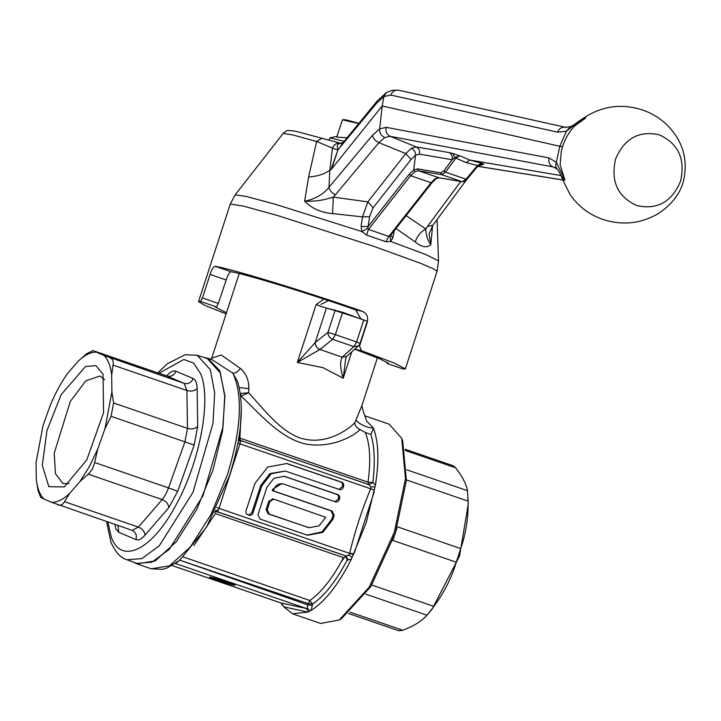 <?xml version="1.0" encoding="UTF-8"?>
<svg xmlns="http://www.w3.org/2000/svg" width="721" height="721" viewBox="0 0 721 721"><rect width="100%" height="100%" fill="white"/><g stroke="black" fill="none" stroke-linecap="round" stroke-linejoin="round"><path stroke-width="1.08" d="M329.037 140.289L329.921 137.846L344.151 141.343M347.089 137.765L336.77 137.143L342.403 119.812L344.719 119.731M358.697 123.588L342.403 119.812M358.806 123.462L354.2 122.092C346.891 119.992 343.674 119.307 344.566 120.019M321.908 138.252L316.627 141.469L292.555 134.872L283.191 133.412L235.172 194.832L246.447 196.491L275.557 204.349L361.888 231.558L361.086 226.574L362.492 216.877L332.606 213.578C321.323 212.731 312.004 208.603 304.632 201.204L308.588 177.069L316.627 141.469L332.453 148.084L329.839 170.255C323.999 173.905 320.457 175.798 308.588 177.069M329.839 170.255L329.001 187.271C323.35 194.364 315.23 199.005 304.632 201.204C317.573 201.375 322.837 200.204 333.273 197.112L332.606 213.578M384.762 137.576L390.106 136.323L416.233 146.931L411.385 148.319C414.314 149.851 415.684 152.167 415.503 155.294L411.042 159.512L373.09 207.801L367.863 201.88L405.806 153.591L378.895 142.659L384.762 137.576C380.994 135.485 379.291 132.601 379.661 128.915L372.46 135.26L329.001 187.271C329.668 190.497 331.822 192.994 335.445 194.742L333.273 197.112L367.863 201.88L362.492 216.877L369.54 216.715L368.179 226.439L361.086 226.574M419.451 154.141C420.1 150.806 419.027 148.409 416.233 146.931L448.949 152.519C451.743 153.988 452.815 156.394 452.166 159.729L419.451 154.141L415.503 155.294L413.692 169.967L409.222 174.194L368.179 226.439L367.656 228.332L361.888 231.558L366.556 235.073L368.422 229.395L410.6 175.699L414.8 171.733L413.692 169.967L417.567 168.876L440.756 172.833L444.064 170.643L445.461 172.139L441.631 174.662L462.053 181.683L438.855 177.726L435.114 178.718L431.023 182.719L388.844 236.416L385.933 241.742L366.556 235.073M394.261 230.756L392.909 237.524L390.764 241.49L425.741 254.513L438.521 260.903L437.07 219.572M432.591 225.619L430.834 244.59C426.958 248.141 421.785 247.276 415.296 242.013L395.991 228.557M331.038 169.561L337.888 149.941L331.606 169.02L329.966 170.174M341.168 143.452C337.212 142.515 334.31 144.065 332.453 148.084L337.888 149.941L376.641 103.184L383.851 96.56L382.202 105.969L331.606 169.02M340.582 143.281L343.25 142.443L339.267 148.301M386.186 127.338L549.023 157.908C548.212 162.081 549.519 165.073 552.953 166.902L390.106 136.323C386.672 134.503 385.365 131.501 386.186 127.338L379.661 128.915L382.202 105.969L559.784 146.282L566.427 131.258L557.513 132.15C559.262 128.284 562.038 126.698 565.859 127.401M373.09 207.801L369.54 216.715M372.46 135.26C373.172 138.468 375.317 140.928 378.895 142.659L335.445 194.742M367.656 228.332L368.422 229.395L388.844 236.416L390.07 236.037L432.131 182.557L436.142 178.61L435.114 178.718M226.484 312.716L215.498 307.173L216.516 306.948L218.337 303.442L202.43 297.971L210.072 274.458C211.812 269.239 213.506 266.518 215.173 266.274C231.684 269.059 300.891 290.067 354.191 308.48L362.546 311.373C366.926 313.455 368.476 317.177 367.196 322.53L359.554 346.044L358.508 345.819M226.106 313.878L205.422 305.659L198.545 301.666L200.501 301.45L202.43 297.971M390.07 236.037L390.764 241.49L385.933 241.742M390.593 235.434L392.909 237.524M406.139 215.642L425.805 228.927C420.487 232.027 416.99 236.389 415.296 242.013M466.793 179.475L432.834 225.285L427.499 226.394L425.805 228.927C425.94 234.965 427.616 240.192 430.834 244.59L429.085 233.784M549.023 157.908L556.369 162.297L559.784 146.282L562.804 146.57M411.385 148.319L405.806 153.591L411.042 159.512M362.546 311.373L355.723 309.886L347.396 307.002C302.487 291.482 244.158 273.809 231.135 271.763C229.575 272.033 227.926 274.773 226.169 279.991L210.072 274.458M218.337 303.442L226.169 279.991M235.172 194.832L230.251 204.079L243.094 206.026L277.279 215.435L374.316 246.519L420.352 263.219L432.997 268.582L437.07 271.276L405.364 368.864L394.045 362.978L361.401 350.676L359.554 346.044M405.364 368.864L403.363 369.08L387.366 363.573L387.312 362.321M427.499 226.394L460.791 181.485M557.513 132.15L390.8 95.073L383.851 96.56L386.429 92.576L392.287 90.269L398.794 90.233L565.516 127.311L570.338 126.653L566.427 131.258C573.105 125.535 579.54 121.101 585.713 117.956L581.234 119.65L583.478 118.172L585.713 117.956L574.457 126.166M560.127 164.658L564.858 180.151L563.038 180.385L561.28 176.194L564.858 180.151L556.369 162.297C555.26 165.37 555.81 167.921 558.009 169.94M561.28 176.185C560.812 175.266 558.162 169.516 557.405 169.381L555.413 167.732L552.953 166.902L556.369 168.399M452.941 153.546L459.493 155.718L454.708 157.593L452.941 153.546L448.949 152.519M476.121 167.957L481.385 163.243L477.266 165.704L466.045 179.214L445.461 172.139L455.735 158.296L459.493 155.718L469.984 160.062L560.974 175.582M355.723 309.886L360.779 318.718M354.705 349.243L379.769 358.779L388.412 363.357L387.366 363.573M338.095 149.508L337.924 149.319C336.545 145.345 337.608 143.38 341.114 143.416M444.064 170.643L452.166 159.729L454.708 157.593L466.054 162.567L469.984 160.062L481.385 163.243L483.863 164.172L482.367 164.091M583.433 118.208L583.469 118.172C601.936 105.933 621.646 103.22 642.609 110.025C656.66 114.909 667.826 123.588 676.118 136.062C684.229 148.652 686.906 162.558 684.139 177.781C681.76 191.308 673.45 203.07 659.201 213.055C641.302 223.717 622.493 225.817 602.783 219.373C589.183 214.642 578.251 206.332 569.996 194.427L563.038 180.385M560.127 164.559L561.262 151.572C563.462 141.767 567.896 133.259 574.556 126.058L574.43 126.202M477.455 165.758L481.952 164M482.313 164.046L482.655 164.1C482.097 164.92 484.106 162.108 477.798 166.227L483.863 164.172M414.8 171.733L418.441 170.706L417.567 168.876M478.221 165.677L466.054 162.567M467.271 178.619L462.251 181.737L439.062 177.781L418.441 170.706L441.631 174.662L440.756 172.833M239.219 273.547L211.713 358.193L221.221 354.966L240.363 368.431C245.987 373.271 248.844 380.003 248.925 388.637L248.592 392.756C262.868 407.915 279.27 430.554 300.089 438.007C325.387 445.911 347.261 430.347 354.804 422.767L361.807 405.833L377.416 357.805M351.776 351.866L343.214 378.219L345.765 358.247L346.675 356.444L342.178 357.165C339.87 361.87 340.213 368.882 343.214 378.219L322.954 367.647L297.34 362.447L319.872 349.541C316.825 348.108 315.266 345.783 315.185 342.574L297.34 362.447L316.149 304.559L323.873 299.08M362.798 409.898L366.701 421.172L373.163 427.67C368.846 429.184 354.714 421.857 356.21 419.18M373.163 427.67L373.442 428.292C378.597 441.829 379.255 460.782 375.416 485.152L366.187 522.725L351.397 559.081C338.491 584.533 325.063 601.629 311.102 610.363L307.867 612.093L292.537 613.787L283.768 606.848L281.623 603.306M365.538 416.062L389.16 424.182L401.714 438.368L405.49 478.699L394.297 532.386L369.251 587.083L339.267 619.988L320.638 623.449L292.537 613.787M401.714 438.368L402.688 440.873L406.383 480.339L395.423 532.882L370.918 586.407L341.565 618.618L339.267 619.988M396.938 528.078L393.179 539.506M405.094 449.228L453.103 465.739L455.6 467.785C462.269 476.329 466.226 483.962 467.46 490.677L468.118 501.14C468.38 517.849 465.91 533.666 460.701 548.582L456.276 562.218C451.571 577.845 444.118 592.572 433.925 606.397L426.994 615.22C421.677 621.16 413.611 626.179 402.805 630.271L398.812 630.767L348.613 613.508M428.499 613.463L432.303 608.857L459.529 556.071L468.226 504.367L468.073 498.562M345.665 555.864L341.294 561.686M374.253 491.695L354.353 552.926M373.442 428.292L370.891 434.484C374.569 446.434 375.217 462.431 372.829 482.475L375.416 485.152M307.867 612.093L283.768 606.848M351.397 559.081L347.225 560.001C336.094 581.135 324.549 595.825 312.599 604.072L311.102 610.363M353.804 554.052L349.748 553.088C354.948 531.197 361.924 509.756 370.666 488.775L374.505 490.127M375.082 486.81L371.045 486.954L368.954 484.647L372.829 482.475L367.98 482.151C370.954 460.755 370.053 444.19 365.295 432.465L370.891 434.484M365.295 432.465L360.067 429.563C356.616 427.941 354.867 425.678 354.804 422.767M282.326 604L282.398 604.784M283.416 606.361L280.992 602.981L306.335 608.488L308.588 611.714M310.21 610.831L307.245 608.064L307.786 604.865L312.481 605.388M183.44 557.036L309.796 600.485L307.786 604.865L179.502 560.082L307.903 603.558L312.599 604.072L309.796 600.485C321.413 592.455 332.633 578.179 343.457 557.63L215.39 513.595L193.913 545.59M347.982 560.208L346.179 555.999L348.928 555.026L352.118 557.495M353.452 554.71L219.022 508.35L239.976 443.839L370.666 488.775L371.045 486.954M339.167 489.442C341.078 490.109 342.52 489.244 343.484 486.864C344.097 484.368 343.457 482.791 341.547 482.142L286.85 463.522L267.698 467.091L254.946 483.367L246.104 510.594C245.455 512.658 246.249 514.154 248.466 515.091C250.782 515.713 252.287 515.001 252.981 512.955L261.831 485.738L271.24 473.724L285.372 471.083L339.582 489.559M248.466 515.091L249.187 515.317M335.166 501.771C337.077 502.42 338.51 501.573 339.474 499.202C340.087 496.715 339.438 495.147 337.536 494.489L284.389 476.32L273.908 478.275L266.923 487.189L257.983 514.677L260.038 519.075L307.525 535.252L322.747 532.413L332.895 519.471L334.193 515.461L332.147 511.063L273.376 490.857L273.809 489.532C275.837 484.737 279.198 482.944 283.903 484.142L335.571 501.888M241.346 407.635L239.913 438.116L367.98 482.151L368.954 484.647L240.715 440.522L239.976 443.839L237.831 443.091M360.067 429.563C353.398 436.286 332.255 448.02 307.705 444.352C281.929 440.125 260.011 414.079 241.202 396.099L240.67 396.18M241.202 396.099L248.592 392.756L240.291 393.522L241.202 396.099M281.037 602.999L172.13 565.561M172.139 565.552L280.992 602.981L283.191 606.064M178.745 561.073L175.591 563.552L306.335 608.488L307.245 608.064M210.784 577.251C203.746 575.628 228.115 584.01 233.739 585.146C240.778 586.759 216.408 578.386 210.784 577.251L209.802 577.124M233.739 585.146L234.74 585.227M348.928 555.026L349.667 553.485M216.94 507.386L219.022 508.35L217.562 511.775L214.786 511.964M347.225 560.001L345.422 555.801L346.179 555.999L216.48 511.586M338.951 489.37L342.367 486.621C342.98 484.124 342.331 482.547 340.42 481.898L286.291 463.405M248.556 515.127L251.863 512.712L260.705 485.494L270.042 473.517L285.372 471.083M306.939 535.117L322.008 531.954L331.768 519.228L333.075 515.218L331.02 510.819L272.259 490.613L272.682 489.289L281.803 483.62L282.884 483.854M334.941 501.69L338.356 498.959C338.969 496.472 338.32 494.894 336.41 494.245L283.84 476.211M240.3 442L238.498 439.459M240.508 440.504L239.913 438.116L238.849 437.638M319.773 305.794L316.149 304.559M328.506 300.621L320.836 304.397M319.673 306.101L326.442 308.038L315.185 342.574M239.246 387.556L248.925 388.637M237.714 381.923L232.874 373.172C235.587 373.181 238.083 371.594 240.363 368.431M237.669 381.815L237.669 381.815C244.41 405.472 241.697 436.764 229.512 475.68L206.566 527.096L179.574 560.415L166.893 568.049L162.504 569.347L151.338 568.806L169.552 565.814L190.524 546.77L210.883 514.713L227.349 474.824C241.238 429.292 243.085 395.405 232.874 373.172L212.235 359.788L207.711 358.229L219.734 370.63L224.943 396.036L222.591 430.788L213.01 469.894L196.545 509.783L176.185 541.841L155.213 560.884L136.999 563.876L133.457 562.137M366.854 321.196L342.628 312.283L326.442 308.038L335.022 310.571L335.238 310.012M215.318 510.801L218.184 510.071M273.007 498.995L268.807 501.239L266.121 509.495L268.167 513.893L308.985 527.691L269.293 514.136L267.239 509.738L269.924 501.483L273.719 499.121L324.684 516.948M203.827 357.418L207.702 358.229M346.666 356.453L358.391 345.927L353.903 346.648L332.642 339.339C329.56 337.915 327.992 335.598 327.938 332.363L335.022 310.571L363.799 319.872L356.625 341.952L335.373 334.643L332.642 339.339L319.944 349.487C316.861 348.063 315.293 345.747 315.239 342.511L327.938 332.363L335.373 334.643L342.628 312.283M325.802 517.191L319.07 525.87L308.985 527.691M106.573 521.589L110.908 542.219C115.504 552.295 120.858 558.144 126.968 559.766L136.855 563.38L151.852 562.209L169.21 549.384L202.971 495.85L223.023 426.742L224.727 396.117L220.392 372.982L207.287 358.535L197.275 355.3L185.18 354.723L167.407 363.708L157.71 372.865M158.944 373.289L183.828 359.464L193.607 363.105L200.582 373.604C211.731 399.281 199.789 462.54 175.672 505.565C152.095 549.97 121.254 565.138 111.331 537.226L107.808 522.013M104.969 428.662L111.079 416.287L113.594 402.976L111.908 391.882L111.665 375.154C110.574 365.817 107.988 359.22 103.896 355.39L96.29 352.145C90.9 351.956 84.925 354.894 78.355 360.969L67.846 373.127C61.312 382.184 55.454 392.936 50.254 405.373L42.99 425.796L36.05 462.576L36.293 479.303C37.384 488.64 39.979 495.228 44.071 499.067L51.678 502.312C57.058 502.501 63.033 499.563 69.613 493.479L80.121 481.331L89.413 466.469L97.714 449.084L104.969 428.662L111.908 391.882M80.121 481.331L88.286 474.175L92.306 469.254L94.649 462.512L97.714 449.084M86.799 459.836L64.277 486.954L48.839 486.657L42.296 465.36L46.946 430.581L61.159 394.621L85.493 366.52L95.956 365.628L103.058 374.163L103.545 412.8L86.799 459.836M69.613 493.479L64.493 501.681L138.387 527.096L162.18 499.59L165.641 494.462L168.543 487.919L177.726 491.298L194.165 445.064L197.68 426.435L197.121 388.565C196.986 383.067 195.679 379.733 193.183 378.552L175.969 371.225C173.41 370.252 170.381 371.739 166.884 375.695L166.668 375.947M104.635 379.688L99.949 376.011L85.835 380.85L70.307 401.453L54.228 453.167L55.436 473.706L62.961 483.584L68.91 483.566M114.909 524.446L115.874 528.89L118.731 532.278L135.945 539.605C137.071 535.18 135.728 532.071 131.898 530.286L51.678 502.312M44.071 499.067L40.791 497.544L37.979 490.397L36.293 479.303M78.355 360.969L86.52 353.822L92.901 350.586L166.542 375.911M96.29 352.145L168.137 376.326M103.896 355.39L184.116 383.365L166.902 376.038C171.03 376.984 174.049 375.38 175.969 371.225M111.665 375.154L113.035 365.105C113.693 361.437 112.755 359.049 110.223 357.958M58.004 504.88C60.582 505.827 62.745 504.763 64.493 501.681M231.135 271.763L215.173 266.274M216.516 306.948L200.501 301.45M386.429 92.576L377.335 100.859L376.641 103.184M557.009 168.975L554.557 167.741M387.384 363.582L403.4 369.08M361.401 350.676L354.561 349.189M390.8 95.073C392.548 91.225 395.333 89.647 399.137 90.323M477.762 166.272L562.894 179.971M409.222 174.194L410.6 175.699L431.023 182.719L432.267 182.116M636.589 205.485C617.555 196.608 610.552 181.133 615.59 159.044C624.476 138.288 639.112 130.249 659.508 134.935C678.551 143.812 685.545 159.287 680.516 181.368C671.63 202.132 656.984 210.171 636.589 205.485M439.269 177.799L436.115 178.637M460.701 548.582L397.208 526.745M468.118 501.14L406.41 479.925M467.46 490.677L406.86 469.84M455.6 467.785L405.346 450.508M402.805 630.271L350.145 612.165M426.994 615.22L365.754 594.158M433.925 606.397L371.775 585.028M456.276 562.218L392.774 540.38M319.944 349.487L342.178 357.165L353.903 346.648L356.625 341.952L359.689 343.277M342.367 486.621L343.484 486.864M261.831 485.738L260.705 485.494M252.981 512.955L251.863 512.712M290.284 464.513L289.157 464.27M341.547 482.142L340.42 481.898M332.895 519.471L331.768 519.228M333.075 515.218L334.193 515.461M286.273 476.86L285.146 476.617M337.536 494.489L336.41 494.245M339.474 499.202L338.356 498.959M332.147 511.063L331.02 510.819M217.354 511.766L345.422 555.801M306.046 526.916L307.164 527.159M269.293 514.136L268.167 513.893M267.239 509.738L266.121 509.495M269.924 501.483L268.807 501.239M126.968 559.766L141.938 558.604L159.269 545.797L192.958 492.362L212.983 423.38L214.678 392.819L210.352 369.729L197.275 355.3M135.945 539.605C138.504 540.579 141.532 539.092 145.029 535.135L168.822 507.629L177.726 491.298M194.165 445.064L111.079 416.287M94.649 462.512L168.543 487.919L184.973 441.694L187.487 428.382L113.594 402.976M88.286 474.175L162.18 499.59C166.163 501.302 168.381 503.979 168.822 507.629M197.68 426.435C195.076 428.851 191.678 429.5 187.487 428.382L186.928 390.512L113.035 365.105M145.029 535.135C144.588 531.485 142.37 528.808 138.387 527.096L132.15 530.377M118.731 532.278L117.965 525.501M193.183 378.552C191.272 382.707 188.244 384.311 184.116 383.365L186.928 390.512C191.128 391.629 194.526 390.98 197.121 388.565M337.022 136.341L329.921 137.846M340.501 143.254L295.448 131.177L288.355 130.483C287.679 130.086 285.958 131.06 283.182 133.412M230.251 204.079L198.536 301.666M437.07 271.276L438.521 260.903M390.593 235.118L390.403 235.668M432.834 225.285L429.076 233.829M377.335 100.859L343.25 142.452M476.996 166.893L478.14 166.272M562.903 180.016L477.726 166.317M581.243 119.65C575.25 123.381 575.16 124.661 570.338 126.653M477.798 166.227L467.136 179.078C466.235 180.692 464.603 181.575 462.251 181.737M361.888 405.59L362.888 410.051M238.498 438.116L240.697 440.513L369.522 484.8M282.299 603.91L281.46 603.207M210.153 359.337L211.704 358.211M214.245 512.388L216.579 511.595M367.187 321.485L360.085 343.322A6.002 6.002 0 0 1 358.391 345.927M272.601 498.878L273.719 499.121M136.999 563.876L151.338 568.806"/></g></svg>
